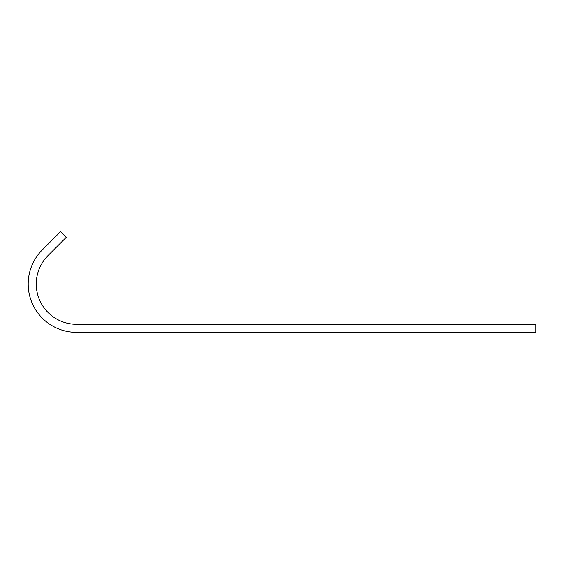 <?xml version="1.0" encoding="UTF-8"?>
<svg xmlns="http://www.w3.org/2000/svg" width="564" height="564" viewBox="0 0 564 564"><rect width="100%" height="100%" fill="white"/><g stroke="black" fill="none" stroke-linecap="round" stroke-linejoin="round"><path stroke-width="0.85" d="M36.258 284.016A40.284 40.284 0 0 1 48.06 255.527L66.242 237.338L60.545 231.642L42.356 249.831A48.342 48.342 0 0 0 76.542 332.358L535.8 332.358L535.8 324.3L76.542 324.3A40.284 40.284 0 0 1 36.258 284.016"/></g></svg>
